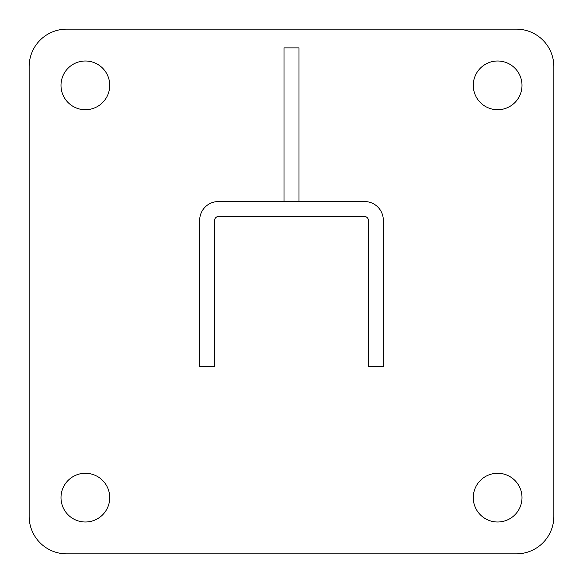 <?xml version="1.0" encoding="UTF-8"?>
<svg xmlns="http://www.w3.org/2000/svg" width="583" height="583" viewBox="0 0 583 583"><rect width="100%" height="100%" fill="white"/><g stroke="black" fill="none" stroke-linecap="round" stroke-linejoin="round"><path stroke-width="0.87" d="M85.366 473.272A24.362 24.362 0 0 0 61.004 497.634A24.362 24.362 0 0 0 85.366 521.996A24.362 24.362 0 0 0 109.728 497.634A24.362 24.362 0 0 0 85.366 473.272M497.634 61.004A24.362 24.362 0 0 0 473.272 85.366A24.362 24.362 0 0 0 497.634 109.728A24.362 24.362 0 0 0 521.996 85.366A24.362 24.362 0 0 0 497.634 61.004M497.634 473.272A24.362 24.362 0 0 0 473.272 497.634A24.362 24.362 0 0 0 497.634 521.996A24.362 24.362 0 0 0 521.996 497.634A24.362 24.362 0 0 0 497.634 473.272M85.366 61.004A24.362 24.362 0 0 0 61.004 85.366A24.362 24.362 0 0 0 85.366 109.728A24.362 24.362 0 0 0 109.728 85.366A24.362 24.362 0 0 0 85.366 61.004M66.63 553.85L516.37 553.85A37.48 37.48 0 0 0 553.85 516.37L553.85 66.63A37.48 37.48 0 0 0 516.37 29.15L66.63 29.15A37.48 37.48 0 0 0 29.15 66.63L29.15 516.37A37.48 37.48 0 0 0 66.63 553.85M298.999 201.55L298.999 47.886L284.001 47.886L284.001 201.55M368.332 220.294A3.746 3.746 0 0 0 364.586 216.541L218.414 216.541A3.746 3.746 0 0 0 214.668 220.294L214.668 366.459L199.678 366.459L199.678 220.294A18.736 18.736 0 0 1 218.414 201.55L364.586 201.55A18.736 18.736 0 0 1 383.322 220.294L383.322 366.459L368.332 366.459L368.332 220.294"/></g></svg>
